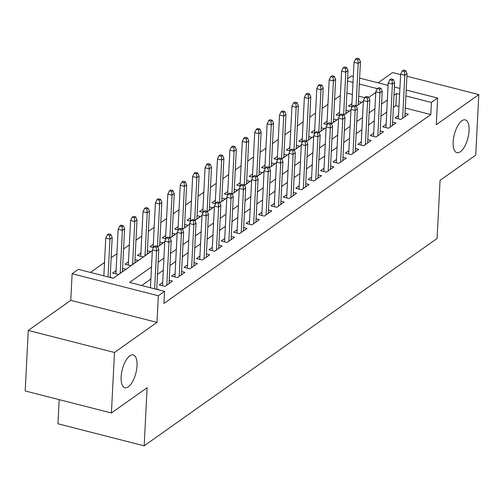 <?xml version="1.0" encoding="UTF-8"?>
<svg xmlns="http://www.w3.org/2000/svg" width="504" height="504" viewBox="0 0 504 504"><rect width="100%" height="100%" fill="white"/><g stroke="black" fill="none" stroke-linecap="round" stroke-linejoin="round"><path stroke-width="0.76" d="M453.184 141.895A16.916 7.012 -75.7 0 1 465.318 119.883A16.916 7.012 -75.7 0 1 469.073 130.649A16.916 7.012 -75.7 0 1 456.945 152.662A16.916 7.012 -75.7 0 1 453.184 141.895M121.143 376.935A16.916 7.012 -75.7 0 1 133.27 354.923A16.916 7.012 -75.7 0 1 137.031 365.69A16.916 7.012 -75.7 0 1 124.898 387.702A16.916 7.012 -75.7 0 1 121.143 376.935M347.621 78.719L351.42 76.028L353.298 76.514M400.598 74.611L392.584 72.563L378.063 82.839M59.17 399.641L57.947 423.788L144.163 445.82L437.107 238.461L440.049 180.369L475.732 155.106L478.8 94.595L406.917 76.224M144.163 445.82L147.105 387.727L111.415 412.99L25.2 390.959L28.268 330.448L114.484 352.479L156.996 322.384L158.344 295.76L72.129 273.729L78.334 269.338L113.287 278.265L152.328 250.633M156.996 322.384L70.781 300.353L28.268 330.448M70.781 300.353L72.129 273.729M340.364 95.527L334.593 99.609M327.953 104.309L322.182 108.398M315.542 113.098L309.765 117.18M303.125 121.886L297.354 125.968M290.714 130.668L284.943 134.757M278.303 139.457L272.532 143.546M265.885 148.245L260.114 152.328M253.474 157.028L247.703 161.116M241.063 165.816L235.292 169.905M228.646 174.604L222.875 178.687M216.235 183.387L210.464 187.475M203.824 192.175L198.053 196.264M191.413 200.964L185.636 205.046M178.996 209.746L173.225 213.835M166.585 218.534L160.814 222.623M154.174 227.323L148.397 231.405M141.756 236.111L135.986 240.194M129.345 244.894L123.575 248.982M116.934 253.682L111.163 257.764M104.517 262.471L90.449 272.431M111.415 412.99L114.484 352.479M398.525 115.529L395.06 117.98L400.888 119.467L408.334 114.194L405.04 113.356M386.114 124.312L382.649 126.762L388.477 128.255L395.924 122.982L392.629 122.138M373.697 133.1L370.238 135.551L376.06 137.038L383.512 131.771L380.211 130.927M361.286 141.889L357.821 144.339L363.649 145.826L371.095 140.553L367.8 139.715M348.875 150.671L345.41 153.128L351.238 154.615L358.684 149.341L355.389 148.497M336.464 159.459L332.999 161.91L338.82 163.397L346.273 158.13L342.972 157.286M324.047 168.248L320.588 170.698L326.409 172.185L333.856 166.912L330.561 166.074M311.636 177.03L308.171 179.487L313.998 180.974L321.445 175.701L318.15 174.857M299.225 185.819L295.76 188.269L301.587 189.762L309.034 184.489L305.733 183.645M286.808 194.607L283.349 197.058L289.17 198.544L296.617 193.271L293.322 192.433M274.397 203.389L270.932 205.846L276.759 207.333L284.206 202.06L280.911 201.216M261.986 212.178L258.521 214.628L264.348 216.121L271.795 210.848L268.5 210.004M249.568 220.966L246.109 223.417L251.931 224.904L259.384 219.631L256.082 218.793M237.157 229.755L233.692 232.205L239.52 233.692L246.966 228.419L243.671 227.575M224.746 238.537L221.281 240.988L227.109 242.481L234.555 237.208L231.26 236.363M212.335 247.325L208.87 249.776L214.691 251.263L222.144 245.996L218.843 245.152M199.918 256.114L196.453 258.565L202.28 260.051L209.727 254.778L206.432 253.934M187.507 264.896L184.042 267.347L189.869 268.84L197.316 263.567L194.021 262.723M175.096 273.685L171.631 276.135L177.458 277.622L184.905 272.355L181.604 271.511M162.679 282.473L159.22 284.924L165.041 286.411L172.488 281.137L169.193 280.3M116.078 270.56L112.612 273.017L118.44 274.504L125.887 269.231L122.592 268.386M128.488 261.778L125.03 264.228L130.851 265.715L138.298 260.442L135.003 259.604M140.906 252.989L137.441 255.44L143.268 256.927L150.715 251.66L147.414 250.816M153.317 244.201L149.852 246.651L153.512 247.59M165.728 235.418L162.263 237.869L165.923 238.802M178.145 226.63L174.68 229.081L178.34 230.019M190.556 217.841L187.091 220.292L190.751 221.231M202.967 209.059L199.502 211.51L203.162 212.442M215.378 200.271L211.919 202.721L215.58 203.654M227.795 191.482L224.33 193.933L227.991 194.872M240.206 182.694L236.741 185.151L240.402 186.083M252.617 173.912L249.159 176.362L252.819 177.295M265.035 165.123L261.57 167.574L265.23 168.512M277.446 156.334L273.981 158.792L277.641 159.724M289.857 147.552L286.398 150.003L290.052 150.935M302.274 138.764L298.809 141.215L302.469 142.153M314.685 129.975L311.22 132.432L314.88 133.365M327.096 121.193L323.631 123.644L327.291 124.576M339.507 112.405L336.048 114.855L339.709 115.794M364.789 97.688L358.703 96.132M352.384 94.519L346.891 93.114M113.167 278.233L110.181 277.175M157.657 246.739L163.126 242.871L159.831 242.027M170.069 237.957L175.537 234.083L172.242 233.245M182.486 229.169L187.954 225.301L184.653 224.456M194.897 220.38L200.365 216.512L197.07 215.668M207.308 211.598L212.776 207.724L209.481 206.879M219.725 202.81L225.194 198.935L221.892 198.097M232.136 194.021L237.604 190.153L234.31 189.309M244.547 185.239L250.016 181.364L246.721 180.52M256.958 176.45L262.427 172.576L259.132 171.738M269.375 167.662L274.844 163.794L271.543 162.95M281.786 158.873L287.255 155.005L283.96 154.161M294.197 150.091L299.666 146.217L296.371 145.379M306.615 141.303L312.083 137.435L308.782 136.59M319.026 132.514L324.494 128.646L321.199 127.802M331.437 123.732L336.905 119.858L333.61 119.02M343.854 114.944L349.322 111.075L346.021 110.231M356.265 106.155L361.733 102.287L358.439 101.443M352.12 107.005L348.459 106.067L351.924 103.616M151.502 266.931L129.597 282.435L164.55 291.369L163.939 303.471L430.813 114.559L405.31 108.039M398.985 106.426L395.861 105.626L393.372 107.39M386.732 112.09L380.961 116.178M374.321 120.878L368.55 124.96M361.904 129.66L356.133 133.749M349.493 138.449L343.722 142.537M337.081 147.237L331.311 151.32M324.671 156.019L318.893 160.108M312.253 164.808L306.482 168.897M299.842 173.597L294.071 177.679M287.431 182.379L281.654 186.467M275.014 191.167L269.243 195.256M262.603 199.956L256.832 204.038M250.192 208.744L244.421 212.827M237.775 217.526L232.004 221.615M225.364 226.315L219.593 230.397M212.953 235.103L207.182 239.186M200.542 243.886L194.764 247.974M188.124 252.674L182.353 256.763M175.713 261.463L169.942 265.545M163.302 270.245L157.525 274.334M150.885 279.033L141.712 285.529M159.768 290.147L156.782 289.082M406.218 90.033L437.636 98.059L436.288 124.69L478.8 94.595M437.636 98.059L431.43 102.457L405.922 95.936M430.813 114.559L431.43 102.457M164.55 291.369L158.344 295.76M359.617 78.126L388.086 85.403M394.405 87.016L399.899 88.421M377.332 88.635L359.321 84.029M352.995 82.417L347.502 81.012M157.695 246.834L164.739 241.844M170.106 238.046L177.15 233.062M182.524 229.257L189.567 224.274M194.935 220.475L201.978 215.485M207.346 211.686L214.389 206.703M219.763 202.898L226.806 197.914M232.174 194.116L239.217 189.126M244.585 185.327L251.628 180.338M256.996 176.539L264.039 171.555M269.413 167.75L276.457 162.767M281.824 158.968L288.868 153.978M294.235 150.179L301.279 145.196M306.652 141.391L313.696 136.408M319.063 132.609L326.107 127.619M331.474 123.82L338.518 118.837M343.892 115.032L350.935 110.048M356.303 106.249L363.346 101.26M368.714 97.461L375.757 92.478M399.603 94.324L396.478 93.523L393.989 95.287M387.343 99.987L381.572 104.07M374.932 108.776L369.161 112.858M362.521 117.558L356.75 121.647M350.104 126.347L344.333 130.435M337.693 135.135L331.922 139.217M325.282 143.917L319.511 148.006M312.871 152.706L307.094 156.794M300.453 161.494L294.683 165.577M288.042 170.276L282.272 174.365M275.631 179.065L269.854 183.154M263.214 187.853L257.443 191.936M250.803 196.642L245.032 200.724M238.392 205.424L232.621 209.513M225.975 214.213L220.204 218.295M213.564 223.001L207.793 227.083M201.153 231.783L195.382 235.872M188.742 240.572L182.965 244.654M176.324 249.36L170.554 253.443M163.913 258.142L158.143 262.231M395.861 105.626L396.478 93.523M156.278 247.288L157.519 246.412L155.188 245.82L153.947 246.695L156.278 247.288L156.555 251.03L158.792 249.448L156.763 289.378M154.64 288.836L156.555 251.03L152.359 249.953L150.444 287.759M153.947 246.695L152.359 249.953M158.792 249.448L157.519 246.412M110.918 234.505L108.587 233.906L107.346 234.788L109.677 235.381L110.918 234.505L112.184 237.535L109.954 239.117L105.758 238.046L103.843 275.852M109.677 235.381L109.954 239.117L108.039 276.923M112.184 237.535L110.162 277.471M105.758 238.046L107.346 234.788M168.689 238.505L169.93 237.623L167.605 237.031L166.364 237.907L168.689 238.505L168.966 242.241L171.203 240.66L169.029 283.588M166.792 285.169L168.966 242.241L164.77 241.17L162.515 285.762M166.364 237.907L164.77 241.17M171.203 240.66L169.93 237.623M181.106 229.717L182.347 228.841L180.016 228.243L178.775 229.125L181.106 229.717L181.383 233.453L183.613 231.871L181.44 274.806M179.203 276.387L181.383 233.453L177.188 232.382L174.926 276.979M178.775 229.125L177.188 232.382M183.613 231.871L182.347 228.841M193.517 220.928L194.758 220.053L192.427 219.454L191.186 220.336L193.517 220.928L193.794 224.671L196.024 223.083L193.851 266.017M191.621 267.599L193.794 224.671L189.599 223.593L187.337 268.191M191.186 220.336L189.599 223.593M196.024 223.083L194.758 220.053M205.928 212.146L207.169 211.264L204.838 210.672L203.597 211.548L205.928 212.146L206.205 215.882L208.442 214.301L206.268 257.229M204.032 258.81L206.205 215.882L202.009 214.811L199.754 259.402M203.597 211.548L202.009 214.811M208.442 214.301L207.169 211.264M123.329 225.716L120.998 225.124L119.757 226L122.088 226.598L123.329 225.716L124.601 228.753L122.365 230.334L118.169 229.257L115.914 273.855M122.088 226.598L122.365 230.334L120.191 273.262M124.601 228.753L122.422 271.681M118.169 229.257L119.757 226M135.74 216.928L133.415 216.336L132.174 217.211L134.499 217.81L135.74 216.928L137.012 219.964L134.776 221.546L130.58 220.475L128.325 265.072M134.499 217.81L134.776 221.546L132.602 264.474M137.012 219.964L134.839 262.893M130.58 220.475L132.174 217.211M148.157 208.146L145.826 207.547L144.585 208.429L146.916 209.021L148.157 208.146L149.423 211.176L147.193 212.757L142.997 211.686L140.736 256.284M146.916 209.021L147.193 212.757L145.013 255.692M149.423 211.176L147.25 254.111M142.997 211.686L144.585 208.429M160.568 199.357L158.237 198.759L156.996 199.641L159.327 200.233L160.568 199.357L161.834 202.387L159.604 203.975L155.408 202.898L153.147 247.496M159.327 200.233L159.604 203.975L157.456 246.393M161.834 202.387L159.661 245.322M155.408 202.898L156.996 199.641M218.345 203.358L219.587 202.482L217.256 201.883L216.014 202.766L218.345 203.358L218.616 207.094L220.853 205.512L218.679 248.447M216.443 250.028L218.616 207.094L214.427 206.023L212.165 250.62M216.014 202.766L214.427 206.023M220.853 205.512L219.587 202.482M172.979 190.569L170.648 189.977L169.407 190.852L171.738 191.451L172.979 190.569L174.252 193.605L172.015 195.187L167.819 194.116L165.564 238.707M171.738 191.451L172.015 195.187L169.867 237.611M174.252 193.605L172.078 236.534M167.819 194.116L169.407 190.852M230.756 194.569L231.998 193.694L229.667 193.095L228.425 193.977L230.756 194.569L231.034 198.305L233.264 196.724L231.09 239.658M228.86 241.24L231.034 198.305L226.838 197.234L224.576 241.832M228.425 193.977L226.838 197.234M233.264 196.724L231.998 193.694M243.167 185.787L244.409 184.905L242.078 184.313L240.836 185.189L243.167 185.787L243.445 189.523L245.681 187.942L243.501 230.87M241.271 232.451L243.445 189.523L239.249 188.452L236.993 233.043M240.836 185.189L239.249 188.452M245.681 187.942L244.409 184.905M255.578 176.999L256.826 176.123L254.495 175.524L253.254 176.406L255.578 176.999L255.856 180.734L258.092 179.153L255.919 222.088M253.682 223.669L255.856 180.734L251.666 179.663L249.404 224.261M253.254 176.406L251.666 179.663M258.092 179.153L256.826 176.123M267.996 168.21L269.237 167.334L266.906 166.736L265.665 167.618L267.996 168.21L268.273 171.946L270.503 170.365L268.33 213.299M266.093 214.88L268.273 171.946L264.077 170.875L261.815 215.473M265.665 167.618L264.077 170.875M270.503 170.365L269.237 167.334M280.407 159.428L281.648 158.546L279.317 157.954L278.076 158.829L280.407 159.428L280.684 163.164L282.92 161.582L280.741 204.511M278.51 206.092L280.684 163.164L276.488 162.093L274.233 206.684M278.076 158.829L276.488 162.093M282.92 161.582L281.648 158.546M185.396 181.787L183.065 181.188L181.824 182.07L184.155 182.662L185.396 181.787L186.663 184.817L184.426 186.398L180.237 185.327L177.975 229.925M184.155 182.662L184.426 186.398L182.278 228.822M186.663 184.817L184.489 227.751M180.237 185.327L181.824 182.07M197.807 172.998L195.476 172.399L194.235 173.282L196.566 173.874L197.807 172.998L199.074 176.028L196.844 177.61L192.648 176.539L190.386 221.136M196.566 173.874L196.844 177.61L194.695 220.034M199.074 176.028L196.9 218.963M192.648 176.539L194.235 173.282M210.218 164.209L207.887 163.617L206.646 164.493L208.977 165.091L210.218 164.209L211.491 167.246L209.254 168.827L205.059 167.756L202.803 212.348M208.977 165.091L209.254 168.827L207.106 211.252M211.491 167.246L209.311 210.174M205.059 167.756L206.646 164.493M222.636 155.427L220.305 154.829L219.064 155.711L221.388 156.303L222.636 155.427L223.902 158.458L221.666 160.039L217.476 158.968L215.214 203.566M221.388 156.303L221.666 160.039L219.517 202.463M223.902 158.458L221.728 201.392M217.476 158.968L219.064 155.711M235.047 146.639L232.716 146.04L231.475 146.922L233.806 147.514L235.047 146.639L236.313 149.669L234.083 151.25L229.887 150.179L227.625 194.777M233.806 147.514L234.083 151.25L231.934 193.675M236.313 149.669L234.139 192.604M229.887 150.179L231.475 146.922M292.818 150.639L294.059 149.757L291.734 149.165L290.493 150.041L292.818 150.639L293.095 154.375L295.331 152.794L293.158 195.728M290.921 197.31L293.095 154.375L288.899 153.304L286.644 197.902M290.493 150.041L288.899 153.304M295.331 152.794L294.059 149.757M247.458 137.85L245.127 137.258L243.886 138.134L246.217 138.732L247.458 137.85L248.73 140.887L246.494 142.468L242.298 141.397L240.043 185.989M246.217 138.732L246.494 142.468L244.346 184.892M248.73 140.887L246.551 183.815M242.298 141.397L243.886 138.134M305.235 141.851L306.476 140.975L304.145 140.377L302.904 141.259L305.235 141.851L305.512 145.587L307.742 144.005L305.569 186.94M303.332 188.521L305.512 145.587L301.316 144.516L299.055 189.113M302.904 141.259L301.316 144.516M307.742 144.005L306.476 140.975M259.869 129.068L257.544 128.47L256.303 129.345L258.628 129.944L259.869 129.068L261.141 132.098L258.905 133.68L254.709 132.609L252.454 177.206M258.628 129.944L258.905 133.68L256.757 176.104M261.141 132.098L258.968 175.033M254.709 132.609L256.303 129.345M317.646 133.069L318.887 132.187L316.556 131.594L315.315 132.47L317.646 133.069L317.923 136.805L320.16 135.223L317.98 178.151M315.75 179.733L317.923 136.805L313.727 135.733L311.466 180.325M315.315 132.47L313.727 135.733M320.16 135.223L318.887 132.187M272.286 120.28L269.955 119.681L268.714 120.563L271.045 121.155L272.286 120.28L273.552 123.31L271.322 124.891L267.126 123.82L264.865 168.418M271.045 121.155L271.322 124.891L269.168 167.315M273.552 123.31L271.379 166.244M267.126 123.82L268.714 120.563M330.057 124.28L331.298 123.398L328.967 122.806L327.726 123.682L330.057 124.28L330.334 128.016L332.571 126.435L330.397 169.369M328.161 170.951L330.334 128.016L326.138 126.945L323.883 171.543M327.726 123.682L326.138 126.945M332.571 126.435L331.298 123.398M284.697 111.491L282.366 110.899L281.125 111.775L283.456 112.373L284.697 111.491L285.963 114.528L283.733 116.109L279.537 115.038L277.276 159.629M283.456 112.373L283.733 116.109L281.585 158.533M285.963 114.528L283.79 157.456M279.537 115.038L281.125 111.775M342.474 115.492L343.715 114.616L341.384 114.017L340.143 114.899L342.474 115.492L342.745 119.228L344.982 117.646L342.808 160.581M340.572 162.162L342.745 119.228L338.556 118.157L336.294 162.754M340.143 114.899L338.556 118.157M344.982 117.646L343.715 114.616M297.108 102.703L294.777 102.11L293.536 102.986L295.867 103.585L297.108 102.703L298.381 105.739L296.144 107.32L291.948 106.249L289.693 150.847M295.867 103.585L296.144 107.32L293.996 149.745M298.381 105.739L296.207 148.674M291.948 106.249L293.536 102.986M354.885 106.709L356.126 105.827L353.795 105.235L352.554 106.111L354.885 106.709L355.163 110.445L357.393 108.864L355.219 151.792M352.989 153.374L355.163 110.445L350.967 109.368L348.705 153.966M352.554 106.111L350.967 109.368M357.393 108.864L356.126 105.827M309.525 93.92L307.194 93.322L305.953 94.204L308.284 94.796L309.525 93.92L310.792 96.951L308.555 98.532L304.366 97.461L302.104 142.059M308.284 94.796L308.555 98.532L306.407 140.956M310.792 96.951L308.618 139.885M304.366 97.461L305.953 94.204M367.296 97.921L368.537 97.039L366.206 96.447L364.965 97.322L367.296 97.921L367.574 101.657L369.81 100.075L367.63 143.004M365.4 144.585L367.574 101.657L363.378 100.586L361.122 145.183M364.965 97.322L363.378 100.586M369.81 100.075L368.537 97.039M379.714 89.132L380.955 88.257L378.624 87.658L377.383 88.54L379.714 89.132L379.984 92.868L382.221 91.287L380.048 134.222M377.811 135.803L379.984 92.868L375.795 91.797L373.533 136.395M377.383 88.54L375.795 91.797M382.221 91.287L380.955 88.257M392.125 80.344L393.366 79.468L391.035 78.87L389.794 79.752L392.125 80.344L392.402 84.086L394.632 82.498L392.459 125.433M390.222 127.014L392.402 84.086L388.206 83.009L385.944 127.607M389.794 79.752L388.206 83.009M394.632 82.498L393.366 79.468M404.536 71.562L405.777 70.68L403.446 70.088L402.205 70.963L404.536 71.562L404.813 75.298L407.049 73.716L404.87 116.645M402.639 118.226L404.813 75.298L400.617 74.227L398.362 118.818M402.205 70.963L400.617 74.227M407.049 73.716L405.777 70.68M321.936 85.132L319.605 84.54L318.364 85.415L320.695 86.014L321.936 85.132L323.203 88.168L320.972 89.75L316.777 88.679L314.515 133.27M320.695 86.014L320.972 89.75L318.824 132.168M323.203 88.168L321.029 131.097M316.777 88.679L318.364 85.415M334.347 76.343L332.016 75.751L330.775 76.627L333.106 77.225L334.347 76.343L335.62 79.38L333.383 80.961L329.188 79.89L326.932 124.488M333.106 77.225L333.383 80.961L331.235 123.385M335.62 79.38L333.44 122.308M329.188 79.89L330.775 76.627M346.765 67.561L344.434 66.963L343.192 67.845L345.524 68.437L346.765 67.561L348.031 70.591L345.794 72.173L341.605 71.102L339.343 115.7M345.524 68.437L345.794 72.173L343.646 114.597M348.031 70.591L345.857 113.526M341.605 71.102L343.192 67.845M359.176 58.773L356.845 58.18L355.604 59.056L357.935 59.655L359.176 58.773L360.442 61.809L358.212 63.391L354.016 62.313L351.754 106.911M357.935 59.655L358.212 63.391L356.063 105.808M360.442 61.809L358.268 104.737M354.016 62.313L355.604 59.056"/></g></svg>
